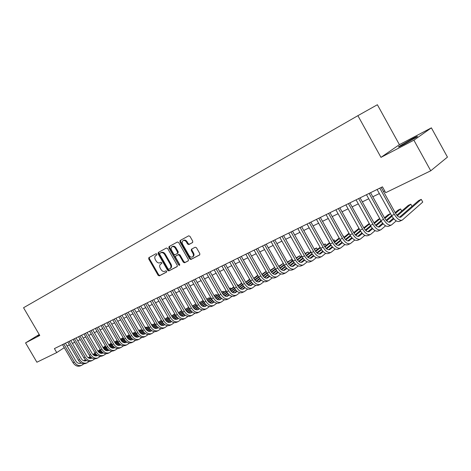 <?xml version="1.0" encoding="UTF-8"?>
<svg xmlns="http://www.w3.org/2000/svg" width="471" height="471" viewBox="0 0 471 471"><rect width="100%" height="100%" fill="white"/><g stroke="black" fill="none" stroke-linecap="round" stroke-linejoin="round"><path stroke-width="0.71" d="M156.861 254.099L156.013 253.716L148.854 257.637L148.706 258.915L158.115 275.305L159.31 275.865L166.557 272.103L166.669 271.214L165.821 270.819L164.874 271.308C163.449 271.826 162.159 271.225 161.005 269.524L160.222 268.146C159.345 266.351 159.492 265.002 160.652 264.096L161.671 263.554L161.771 262.659L160.923 262.27L159.981 262.771C158.556 263.301 157.273 262.712 156.125 261.005L155.336 259.627C154.447 257.784 154.606 256.412 155.819 255.512L156.755 255.005L156.861 254.099M411.666 139.075L399.055 146.351C397.412 147.6 399.102 146.928 404.112 144.35L416.847 137.014C418.495 135.748 416.77 136.437 411.666 139.075M39.311 334.687L37.439 335.911L39.487 334.987M192.551 242.571L192.745 241.217L189.984 236.371L188.706 235.812L180.11 240.522L179.934 241.864L189.66 258.897L190.932 259.468L199.669 254.929L199.816 253.616L196.484 247.781L195.2 247.216L191.444 249.206L191.285 250.525L192.927 253.404C193.663 254.923 193.534 256.083 192.551 256.895C191.255 257.484 190.078 257.001 189.018 255.459L182.607 244.225C181.841 242.624 182.006 241.423 183.095 240.634C184.361 240.151 185.492 240.646 186.492 242.123L187.564 244.007L188.842 244.567L192.615 242.53M380.974 157.367L413.891 140.187L430.741 170.79L447.45 157.114L431.389 127.853L399.402 144.65L377.377 104.733L357.889 115.666L380.974 157.367L399.402 144.65M39.211 334.516L25.558 342.888L39.77 335.47L23.55 307.74L357.889 115.666M25.558 342.888L36.891 362.223L56.732 352.579L64.262 347.669M430.741 170.79L385.696 192.686L382.452 186.834L54.406 348.605L56.732 352.579M167.664 248.564L166.434 248.011L158.285 252.474L158.126 253.769L167.635 270.354L168.853 270.913L177.137 266.615L177.267 265.344L167.664 248.564M169.054 246.574L177.42 241.994L178.674 242.547L188.388 259.556L188.259 260.846L184.567 262.765L183.313 262.2L179.392 255.347L178.144 254.787L175.742 256.065L175.595 257.366L179.657 264.466L179.569 265.356L178.662 264.979L168.889 247.893L169.054 246.574M413.891 140.187L431.389 127.853M67.106 346.002L69.42 344.872M72.404 343.418L74.771 342.258M77.78 340.792L80.211 339.603M83.237 338.125L85.728 336.912M88.772 335.423L91.321 334.18M94.394 332.685L97.008 331.407M100.093 329.9L102.772 328.593M105.887 327.074L108.63 325.732M111.762 324.201L114.577 322.829M117.732 321.287L120.611 319.88M123.791 318.331L126.746 316.889M129.943 315.329L132.975 313.851M136.196 312.273L139.298 310.76M142.548 309.176L145.727 307.622M149.001 306.026L152.263 304.431M155.554 302.824L158.898 301.193M162.218 299.574L165.645 297.902M168.989 296.271L172.498 294.552M175.871 292.909L179.469 291.149M182.866 289.494L186.557 287.693M189.978 286.021L193.769 284.172M197.214 282.488L201.099 280.592M204.573 278.897L208.553 276.954M212.056 275.247L216.142 273.251M219.669 271.526L223.86 269.483M227.416 267.746L231.714 265.644M235.3 263.895L239.71 261.741M243.324 259.98L247.852 257.772M251.49 255.994L256.136 253.728M259.809 251.932L264.578 249.606M268.276 247.799L273.168 245.409M276.901 243.589L281.923 241.134M285.691 239.297L290.842 236.783M294.64 234.929L299.933 232.344M303.76 230.478L309.194 227.823M313.056 225.939L318.637 223.213M322.535 221.311L328.263 218.515M332.196 216.595L338.084 213.722M342.046 211.785L348.093 208.836M352.096 206.881L358.307 203.849M362.346 201.876L368.728 198.762M372.802 196.772L379.367 193.569M383.476 191.562L384.736 190.949M156.878 254.899L156.319 255.211M161.147 263.795L161.806 263.424M149.348 257.366L149.342 258.532L158.739 274.905L159.934 275.464L166.722 271.944M158.774 252.203L158.762 253.392L168.253 269.96L169.472 270.519L177.302 266.456M159.775 253.357L159.669 254.263L168.017 268.835L168.871 269.229L170.007 268.629C171.138 267.711 171.273 266.362 170.408 264.584L164.679 254.575C163.514 252.856 162.212 252.262 160.776 252.809L159.775 253.357L160.77 252.809M170.502 268.311L170.632 268.235C171.762 267.31 171.891 265.968 171.032 264.19L170.408 264.584M160.776 252.809L161.412 252.427C162.848 251.885 164.144 252.474 165.309 254.193L171.032 264.19M188.424 260.687L184.567 262.765M176.325 255.706L178.768 254.399L180.016 254.958L183.931 261.805L185.18 262.371M169.536 246.309L169.519 247.516L179.775 265.002M175.324 248.235C174.341 246.775 173.234 246.28 171.997 246.745C170.938 247.522 170.79 248.7 171.544 250.284L173.775 254.187L175.018 254.746L177.396 253.475L177.567 252.156L175.324 248.235L175.954 247.852C174.971 246.392 173.864 245.897 172.627 246.368L172.504 246.445M177.461 253.433L178.038 253.08L178.191 251.767L177.567 252.156M175.954 247.852L178.191 251.767M183.59 240.334L183.725 240.251C184.985 239.768 186.116 240.269 187.117 241.741L188.188 243.625L189.46 244.184L192.733 242.424M192.551 256.895L193.163 256.501C194.152 255.688 194.276 254.528 193.546 253.015L192.927 253.404M191.897 248.965L191.903 250.136L193.546 253.015M180.587 240.257L180.558 241.482L190.278 258.502L191.544 259.068L199.839 254.77M81.495 365.355L80.506 365.802C77.668 366.885 75.177 365.849 73.029 362.688L62.484 344.625M83.867 363.842L81.836 365.202C78.998 366.285 76.508 365.243 74.353 362.075L63.797 343.977M65.445 343.165L75.878 361.039C77.309 363.153 78.975 363.848 80.871 363.123L81.059 363.011M84.15 360.892L85.598 359.897M88.46 357.925L90.338 356.635M93.123 354.716L95.26 353.244M98.045 351.331L100.364 349.735M103.173 347.798L105.569 346.15M80.076 363.388L80.829 362.87M83.832 360.804L85.398 359.726M88.23 357.777L90.167 356.447M92.946 354.533L95.118 353.038M97.903 351.125L100.235 349.517M103.049 347.586L105.445 345.938M86.876 362.917L85.863 363.377C83.026 364.46 80.529 363.406 78.369 360.221L67.753 342.023M89.284 361.375L87.217 362.764C84.38 363.848 81.877 362.794 79.717 359.603L69.084 341.369M70.738 340.557L81.23 358.566C82.678 360.698 84.344 361.398 86.24 360.668L86.481 360.533M89.578 358.396L91.08 357.359M93.959 355.375L95.89 354.039M98.692 352.108L100.888 350.589M103.691 348.658L106.069 347.015M108.895 345.066L111.35 343.371M111.256 343.212L108.772 344.849M85.439 360.939L86.246 360.38M89.26 358.301L90.879 357.183M93.729 355.222L95.719 353.845M98.516 351.919L100.747 350.377M103.549 348.446L105.94 346.797M92.334 360.445L91.303 360.916C88.46 361.993 85.957 360.933 83.785 357.725L73.099 339.391M94.783 358.878L92.675 360.291C89.831 361.375 87.323 360.309 85.151 357.095L74.447 338.726M76.102 337.907L86.67 356.052C88.118 358.201 89.796 358.908 91.692 358.184L91.98 358.013M95.083 355.864L96.649 354.787M99.534 352.785L101.53 351.407M104.344 349.458L106.605 347.892M109.419 345.944L111.862 344.26M114.706 342.287L117.22 340.551M117.173 340.468L114.577 342.064M90.879 358.455L91.739 357.86M94.765 355.77L96.443 354.604M99.304 352.632L101.359 351.207M104.162 349.27L106.464 347.68M109.284 345.726L111.733 344.036M97.868 357.942L96.82 358.413C93.976 359.497 91.462 358.419 89.278 355.187L78.527 336.712M100.358 356.335L98.209 357.783C95.372 358.867 92.852 357.783 90.668 354.545L79.893 336.041M81.548 335.222L92.181 353.503C93.641 355.67 95.325 356.388 97.22 355.664L96.637 355.882M100.676 353.297L102.295 352.173M105.192 350.159L107.247 348.734M110.079 346.768L112.404 345.155M115.242 343.188L117.744 341.457M120.605 339.467L123.178 337.683L120.476 339.244M96.402 355.929L97.314 355.299M100.347 353.191L102.089 351.984M104.956 349.994L107.076 348.528M109.896 346.574L112.263 344.937M115.101 342.965L117.609 341.228M103.485 355.393L102.419 355.882C99.575 356.959 97.055 355.87 94.854 352.608L84.032 333.998M106.016 353.762L103.826 355.24C100.988 356.317 98.463 355.228 96.261 351.961L85.422 333.315M87.07 332.497L97.78 350.919C99.251 353.097 100.929 353.827 102.831 353.103L103.22 352.861M106.346 350.689L108.024 349.517M110.938 347.492L113.058 346.02M115.901 344.042L118.292 342.376M121.147 340.392L123.708 338.608M126.593 336.6L128.766 335.087L126.458 336.371M102.001 353.374L102.972 352.697M106.016 350.583L107.818 349.329M110.703 347.327L112.881 345.808M115.719 343.836L118.144 342.146M121.006 340.162L123.573 338.372M129.178 335.794L128.766 335.087L129.513 335.558M109.19 352.814L108.094 353.309C105.257 354.386 102.725 353.285 100.517 350L89.62 331.243M111.757 351.148L109.531 352.655C106.687 353.739 104.162 352.632 101.942 349.341L91.027 330.548M92.681 329.735L103.461 348.293C104.939 350.489 106.623 351.225 108.524 350.506L108.966 350.224M112.098 348.04L113.847 346.827M116.767 344.784L118.951 343.259M121.812 341.263L124.267 339.55M127.141 337.548L129.772 335.711M132.669 333.692L134.435 332.461L132.534 333.45M107.682 350.777L108.713 350.059M111.768 347.928L113.635 346.627M116.525 344.613L118.774 343.047M121.63 341.057L124.12 339.314M126.999 337.307L129.631 335.476M134.853 333.18L134.435 332.461L135.183 332.95M114.977 350.194L113.864 350.695C111.021 351.772 108.483 350.66 106.258 347.345L95.289 328.446M117.585 348.493L115.318 350.035C112.475 351.113 109.937 349.994 107.712 346.68L96.72 327.739M98.368 326.927L109.225 345.632C110.709 347.845 112.404 348.587 114.3 347.869L114.8 347.551M117.944 345.355L119.752 344.089M122.684 342.034L124.939 340.456M127.812 338.449L130.337 336.677M133.228 334.657L135.925 332.773M138.845 330.73L140.181 329.794L138.704 330.489M113.452 348.14L114.541 347.38M117.609 345.237L119.534 343.889M122.442 341.852L124.756 340.239M127.629 338.231L130.19 336.435M133.087 334.41L135.783 332.526M140.605 330.53L140.181 329.794L140.935 330.301M120.847 347.533L119.716 348.045C116.873 349.123 114.329 347.992 112.092 344.654L101.041 325.608M123.502 345.796L121.188 347.38C118.351 348.452 115.807 347.315 113.564 343.977L102.495 324.89M104.15 324.077L115.077 342.923C116.573 345.155 118.268 345.914 120.17 345.19L120.717 344.837M123.873 342.623L125.745 341.31M128.695 339.238L131.015 337.613M133.905 335.582L136.502 333.762M139.416 331.719L142.171 329.782M145.109 327.722L146.016 327.086L145.009 327.551M119.31 345.467L120.458 344.66M123.532 342.499L125.527 341.104M128.448 339.055L130.832 337.383M133.717 335.358L136.355 333.515M139.269 331.466L142.03 329.535M146.446 327.84L146.016 327.086L146.769 327.616M126.811 344.831L125.657 345.355C122.813 346.432 120.264 345.284 118.009 341.922L106.888 322.729M129.507 343.059L127.152 344.678C124.309 345.749 121.759 344.601 119.504 341.234L108.365 321.999M110.014 321.187L121.018 340.18C122.525 342.429 124.226 343.194 126.122 342.476L126.728 342.081M129.89 339.856L131.833 338.484M134.794 336.4L137.185 334.722M140.093 332.673L142.76 330.795M145.692 328.729L148.518 326.744M151.474 324.66L151.927 324.342L151.427 324.578M125.251 342.747L126.464 341.899M129.549 339.726L131.615 338.272M134.547 336.212L137.002 334.487M139.905 332.444L142.613 330.542L131.185 310.748M145.545 328.475L148.371 326.485M152.374 325.114L151.927 324.342L152.686 324.89M132.869 342.087L131.686 342.623C128.842 343.695 126.287 342.535 124.02 339.144L112.822 319.803M135.607 340.28L133.205 341.934C130.367 343.006 127.812 341.846 125.539 338.443L114.318 319.061M115.972 318.249L127.052 337.395C128.565 339.662 130.267 340.433 132.168 339.715L132.834 339.279M136.007 337.042L138.015 335.617M140.988 333.521L143.449 331.784M146.375 329.718L149.119 327.781M152.068 325.697L154.965 323.654M131.285 339.991L132.563 339.091M135.66 336.906L137.791 335.399M140.741 333.321L143.266 331.537M146.187 329.476L148.966 327.516M151.921 325.432L154.812 323.389M157.944 321.563L158.692 322.129M139.016 339.308L137.809 339.85C134.965 340.922 132.404 339.744 130.126 336.329L118.845 316.83M141.8 337.46L139.351 339.149C136.513 340.221 133.952 339.043 131.668 335.617L120.37 316.076M122.018 315.264L133.175 334.563C134.7 336.847 136.407 337.636 138.303 336.918L139.033 336.435M142.213 334.18L144.297 332.709M147.282 330.589L149.819 328.793M152.757 326.709L155.577 324.713M158.55 322.606L161.512 320.51M137.414 337.189L138.757 336.241M141.865 334.039L144.067 332.485M147.029 330.383L149.631 328.546M152.569 326.468L155.424 324.442M158.391 322.341L161.359 320.245M145.256 336.477L144.026 337.036C141.188 338.101 138.621 336.912 136.325 333.468L124.968 313.81M148.088 334.593L145.598 336.323C142.754 337.389 140.187 336.2 137.891 332.744L126.511 313.05M128.159 312.238L139.392 331.69C140.929 333.992 142.642 334.787 144.538 334.074L145.327 333.545M148.518 331.278L150.673 329.747M153.67 327.616L156.284 325.755M159.239 323.654L162.136 321.593M165.127 319.468L168.165 317.313M143.637 334.345L145.05 333.344M148.165 331.131L150.443 329.517M153.416 327.398L156.095 325.502M159.051 323.4L161.977 321.322M164.974 319.197L168.006 317.042M154.482 331.684L151.939 333.456C149.101 334.516 146.522 333.309 144.208 329.824L132.751 309.971M134.4 309.159L145.716 328.77C147.258 331.095 148.977 331.896 150.867 331.184L151.721 330.613M154.924 328.328L157.149 326.739M160.164 324.59L162.854 322.67M165.827 320.545L168.806 318.425M171.815 316.276L174.924 314.057M149.961 331.46L151.438 330.407M154.565 328.175L156.914 326.497M159.91 324.366L162.66 322.405M165.633 320.286L168.642 318.143M171.656 315.994L174.765 313.78M151.597 333.609L150.343 334.175C147.505 335.24 144.933 334.033 142.619 330.56L144.208 329.824M158.038 330.689L156.755 331.272C153.923 332.332 151.338 331.113 149.019 327.604L137.497 307.634M160.97 328.723L158.374 330.536C155.542 331.602 152.957 330.371 150.632 326.862L139.092 306.845M140.735 306.032L152.133 325.802C153.681 328.146 155.406 328.964 157.302 328.252L158.215 327.628M161.429 325.331L163.731 323.677M166.758 321.51L169.525 319.532M172.521 317.389L175.577 315.199M178.609 313.032L181.794 310.748M181.671 310.542L178.444 312.744M156.378 328.522L157.926 327.416M161.064 325.173L163.496 323.436M166.499 321.287L169.33 319.261M172.327 317.118L175.412 314.911M164.579 327.728L163.272 328.322C160.44 329.382 157.856 328.14 155.512 324.607L143.914 304.466M167.564 325.714L164.915 327.575C162.083 328.634 159.498 327.392 157.155 323.848L145.533 303.671M147.176 302.859L158.65 322.788C160.217 325.155 161.942 325.979 163.831 325.273L164.815 324.596M168.041 322.282L170.42 320.568M173.463 318.384L176.313 316.335M179.321 314.175L182.465 311.92M185.515 309.724L188.777 307.38M188.712 307.275L185.344 309.435M162.901 325.543L164.52 324.378M167.67 322.117L170.178 320.315M173.198 318.149L176.113 316.059M179.127 313.898L182.295 311.619M171.226 324.719L169.89 325.32C167.064 326.379 164.467 325.125 162.118 321.558L150.432 301.252M174.264 322.659L171.562 324.566C168.736 325.62 166.139 324.36 163.784 320.792L152.074 300.445M153.717 299.633L165.28 319.727C166.852 322.111 168.583 322.947 170.467 322.241L171.521 321.516M174.753 319.185L177.214 317.413M180.269 315.205L183.207 313.091M186.233 310.907L189.46 308.582M192.527 306.368L195.871 303.954L192.356 306.062M169.525 322.517L171.226 321.293M174.382 319.014L176.972 317.148M180.01 314.964L183.007 312.803M186.039 310.619L189.289 308.275M177.979 321.658L176.619 322.276C173.793 323.33 171.197 322.058 168.824 318.461L157.055 297.99M181.07 319.556L178.315 321.505C175.489 322.558 172.892 321.281 170.52 317.678L158.727 297.16M160.364 296.353L172.009 316.618C173.593 319.02 175.324 319.868 177.214 319.167L178.338 318.384M181.582 316.041L184.126 314.198M187.193 311.973L190.213 309.788M193.263 307.581L196.572 305.179M199.663 302.941L202.554 300.851L199.486 302.635M176.254 319.438L178.032 318.155M181.205 315.858L183.878 313.927M186.928 311.72L190.007 309.488M193.063 307.28L196.395 304.872M203.089 301.793L202.554 300.851L203.342 301.611M184.844 318.549L183.455 319.179C180.629 320.227 178.026 318.944 175.642 315.311L163.784 294.669M187.988 316.4L185.18 318.396C182.359 319.45 179.751 318.155 177.367 314.516L165.486 293.827M167.123 293.021L178.85 313.456C180.446 315.882 182.183 316.742 184.067 316.041L185.262 315.205M188.518 312.838L191.144 310.925M194.229 308.682L197.337 306.427M200.405 304.195L203.802 301.723M206.916 299.462L209.324 297.707L206.734 299.144M183.101 316.312L184.956 314.964M188.141 312.65L190.89 310.648M193.958 308.423L197.131 306.121M200.204 303.883L203.619 301.405M209.878 298.673L209.324 297.707L210.119 298.496M191.821 315.393L190.402 316.035C187.582 317.077 184.973 315.77 182.577 312.114L170.632 291.29M195.023 313.186L192.156 315.24C189.336 316.282 186.728 314.975 184.326 311.307L172.357 290.442M173.993 289.636L185.81 310.242C187.411 312.685 189.154 313.562 191.032 312.862L192.303 311.967M195.565 309.582L198.285 307.604M201.382 305.338L204.579 303.006M207.67 300.745L211.155 298.202M214.287 295.918L216.201 294.516L214.099 295.594M190.054 313.133L191.991 311.72M195.182 309.388L198.026 307.316M201.111 305.067L204.373 302.688M207.47 300.427L210.967 297.878M216.766 295.505L216.201 294.516L217.001 295.341M198.909 312.179L197.467 312.838C194.653 313.874 192.038 312.55 189.619 308.858L177.585 287.863M202.171 309.924L199.245 312.026C196.436 313.068 193.822 311.737 191.403 308.04L179.345 286.998M180.976 286.191L192.88 306.974C194.488 309.441 196.236 310.324 198.114 309.63L199.463 308.676M202.736 306.274L205.539 304.219M208.659 301.935L211.944 299.521M215.059 297.242L218.632 294.616M221.782 292.308L223.189 291.278L221.611 292.008M197.119 309.9L199.145 308.417M202.347 306.068L205.279 303.925M208.382 301.652L211.732 299.197M214.853 296.913L218.444 294.281M223.772 292.291L223.189 291.278L223.99 292.132M206.121 308.917L204.644 309.582C201.835 310.619 199.215 309.276 196.784 305.555L184.661 284.372M209.442 306.603L206.457 308.764C203.649 309.8 201.029 308.452 198.597 304.719L186.445 283.495M188.076 282.688L200.069 303.648C201.688 306.138 203.437 307.039 205.315 306.344L206.745 305.326M210.025 302.912L212.921 300.775M216.054 298.467L219.439 295.976M222.571 293.668L226.239 290.966M229.406 288.629L230.29 287.981L229.3 288.44M204.308 306.615L206.416 305.061M209.636 302.694L212.656 300.469M215.777 298.178L219.221 295.641M222.365 293.327L226.039 290.625M230.884 289.029L230.29 287.981L231.096 288.87M213.451 305.597L211.944 306.28C209.142 307.31 206.516 305.95 204.073 302.188L191.856 280.828M216.837 303.23L213.787 305.443C210.984 306.474 208.365 305.108 205.909 301.34L193.669 279.927M195.294 279.132L207.375 300.274C209.012 302.788 210.761 303.695 212.633 303.006L214.146 301.923M217.437 299.485L220.428 297.272M223.578 294.94L227.057 292.367M230.213 290.03L233.969 287.245M237.166 284.884L237.502 284.637L237.125 284.808M211.614 303.271L213.81 301.646M217.043 299.262L220.157 296.954M223.295 294.64L226.839 292.02M230.007 289.677L233.769 286.892M238.114 285.709L237.502 284.637L238.314 285.561M220.911 302.217L219.368 302.918C216.572 303.942 213.94 302.565 211.479 298.767L199.168 277.219M224.355 299.791L221.24 302.07C218.45 303.094 215.818 301.705 213.351 297.907L201.017 276.306M202.636 275.506L214.811 296.836C216.454 299.373 218.214 300.298 220.075 299.609L221.676 298.455M224.979 296L228.064 293.704M231.226 291.355L234.811 288.688M237.985 286.327L241.841 283.46M219.044 299.874L221.335 298.172M224.573 295.764L227.787 293.38M230.943 291.037L234.587 288.329M237.778 285.962L241.635 283.095M228.494 298.785L226.916 299.497C224.131 300.522 221.494 299.114 219.015 295.288L206.616 273.545M232.003 296.3L228.824 298.632C226.039 299.656 223.401 298.249 220.923 294.41L208.494 272.621M210.107 271.826L222.377 293.339C224.031 295.9 225.786 296.836 227.646 296.153L229.33 294.934M232.645 292.456L235.83 290.077M239.009 287.699L242.695 284.943M245.897 282.547L249.848 279.597M226.604 296.418L228.988 294.64M232.238 292.208L235.553 289.736M238.72 287.369L242.471 284.572M245.685 282.176L249.636 279.226M236.207 295.293L234.599 296.018C231.814 297.036 229.177 295.611 226.686 291.749L214.187 269.812M239.786 292.738L236.536 295.14C233.757 296.153 231.12 294.728 228.623 290.854L216.101 268.87M217.708 268.076L230.066 289.789C231.732 292.367 233.492 293.321 235.353 292.638L237.125 291.343M240.445 288.847L243.737 286.374M246.934 283.978L250.719 281.128M253.946 278.702L257.996 275.659M234.293 292.903L236.772 291.043M240.033 288.593L243.454 286.027M246.639 283.636L250.495 280.74M253.728 278.314L257.778 275.276M244.055 291.737L242.412 292.479C239.639 293.492 236.995 292.049 234.487 288.152L221.888 266.015M247.705 289.117L244.384 291.584C241.617 292.597 238.974 291.149 236.454 287.239L223.837 265.055M225.438 264.266L237.896 286.168C239.574 288.776 241.335 289.742 243.183 289.064L245.05 287.693M248.388 285.173L251.779 282.612M254.994 280.18L258.891 277.236M262.141 274.781L266.286 271.649M266.121 271.355L261.911 274.381M242.118 289.324L244.69 287.381M247.97 284.908L251.49 282.247M254.699 279.827L258.661 276.836M252.038 288.122L250.36 288.882C247.599 289.883 244.955 288.417 242.424 284.484L229.73 262.147M255.759 285.432L252.368 287.969C249.612 288.97 246.963 287.504 244.431 283.56L231.708 261.17M233.304 260.386L245.862 282.488C247.552 285.12 249.318 286.097 251.161 285.426L253.121 283.978M256.465 281.434L259.963 278.773M263.195 276.318L267.204 273.274M270.478 270.784L274.723 267.557M274.64 267.404L270.248 270.378M250.077 285.679L252.75 283.648M256.041 281.152L259.668 278.402M262.895 275.953L266.969 272.862M260.169 284.437L258.449 285.22C255.7 286.215 253.051 284.725 250.501 280.751L237.708 258.214M263.96 281.682L260.492 284.29C257.749 285.285 255.094 283.795 252.544 279.809L239.727 257.219M241.317 256.436L253.969 278.744C255.671 281.399 257.437 282.394 259.274 281.729L261.334 280.192M264.69 277.625L268.299 274.864M271.543 272.385L275.67 269.229M278.967 266.71L283.318 263.383L278.726 266.286M258.173 281.976L260.958 279.851M264.26 277.331L267.999 274.475M271.243 271.997L275.429 268.806M268.441 280.692L266.686 281.487C263.943 282.476 261.293 280.969 258.726 276.96L245.833 254.205M272.309 277.861L268.764 280.545C266.027 281.534 263.377 280.015 260.804 275.994L247.887 253.192M249.465 252.415L262.223 274.929C263.937 277.607 265.703 278.62 267.534 277.961L269.695 276.336M273.056 273.745L276.783 270.884M280.045 268.37L284.29 265.108M287.604 262.553L291.437 259.609L287.363 262.117M266.421 278.202L269.312 275.982M272.627 273.439L276.477 270.478M279.745 267.97L284.042 264.667M292.185 260.934L291.437 259.609L292.308 260.84M276.86 276.877L275.064 277.69C272.338 278.673 269.683 277.142 267.104 273.092L254.099 250.13M280.804 273.969L277.183 276.73C274.458 277.713 271.802 276.171 269.218 272.114L256.195 249.1M257.767 248.323L270.625 271.043C272.35 273.751 274.122 274.781 275.941 274.122L278.202 272.409M281.581 269.795L285.42 266.822M288.705 264.278L293.068 260.899M296.406 258.314L299.674 255.788L296.153 257.867M274.811 274.363L277.813 272.044M281.14 269.471L285.108 266.403M288.393 263.86L292.815 260.451M300.445 257.154L299.674 255.788L300.551 257.072M285.438 272.997L283.601 273.828C280.887 274.799 278.226 273.245 275.629 269.153L262.524 245.974M289.459 270.001L285.762 272.85C283.047 273.822 280.386 272.256 277.784 268.158L264.655 244.926M266.221 244.155L279.179 267.092C280.916 269.824 282.688 270.866 284.502 270.219L286.874 268.405M290.26 265.768L294.216 262.683M297.519 260.104L302.005 256.613M305.367 253.993L308.052 251.897L305.108 253.528M283.359 270.448L286.474 268.028M289.812 265.426L293.904 262.247M297.207 259.674L301.746 256.142M308.846 253.316L308.052 251.897L308.941 253.239M294.169 269.041L292.291 269.889C289.588 270.854 286.927 269.277 284.313 265.144L271.102 241.747M298.273 265.962L294.487 268.894C291.79 269.859 289.129 268.27 286.509 264.131L273.268 240.675M274.829 239.91L287.893 263.065C289.641 265.827 291.419 266.886 293.221 266.239L295.7 264.331M299.097 261.664L303.177 258.461M306.503 255.853L311.113 252.232M314.493 249.577L316.577 247.94L314.228 249.1M292.061 266.468L295.293 263.937M298.643 261.311L302.859 258.008M306.185 255.4L310.842 251.75M317.401 249.406L316.577 247.94L317.478 249.342M303.065 265.014L301.146 265.885C298.455 266.839 295.794 265.232 293.156 261.064L279.839 237.437M307.251 261.847L303.383 264.867C300.698 265.821 298.037 264.207 295.394 260.027L282.047 236.348M283.595 235.582L296.771 258.962C298.532 261.752 300.304 262.83 302.099 262.188L304.69 260.175M308.105 257.478L312.308 254.152M315.652 251.508L320.386 247.764M323.789 245.073L325.255 243.919L323.577 244.696M300.928 262.412L304.278 259.762M307.64 257.107L311.979 253.681M315.334 251.037L320.109 247.269M326.103 245.432L325.255 243.919L326.168 245.379M312.12 260.91L310.159 261.799C307.486 262.747 304.825 261.117 302.17 256.901L288.741 233.045M316.394 257.649L312.438 260.769C309.771 261.711 307.11 260.074 304.449 255.847L290.99 231.938M292.532 231.179L305.814 254.782C307.587 257.602 309.359 258.697 311.143 258.061L313.857 255.941M317.277 253.215L321.611 249.76M324.972 247.081L329.841 243.201M333.262 240.469L334.08 239.821L333.144 240.257M309.953 258.273L313.427 255.512M316.806 252.821L321.275 249.271M324.649 246.586L329.553 242.689M334.963 241.387L334.08 239.821L335.011 241.346M321.352 256.73L319.344 257.637C316.689 258.579 314.027 256.919 311.355 252.662L297.813 228.576M325.714 253.369L321.669 256.589C319.02 257.519 316.353 255.853 313.674 251.591L300.104 227.44M301.634 226.686L315.028 250.525C316.812 253.374 318.59 254.481 320.357 253.857L323.188 251.62M326.621 248.865L331.089 245.279M334.475 242.553L339.473 238.544M319.155 254.063L322.753 251.173M326.15 248.452L330.748 244.767M334.151 242.041L339.173 238.008M343.983 237.272L343.071 235.647L344.013 237.249M330.76 252.468L328.705 253.398C326.067 254.328 323.406 252.639 320.71 248.341L307.057 224.013M335.217 249.006L331.072 252.326C328.44 253.251 325.779 251.561 323.082 247.246L309.394 222.86M310.913 222.112L324.419 246.186C326.215 249.065 327.993 250.189 329.747 249.571L332.709 247.216M336.147 244.431L340.751 240.699M344.16 237.937L349.288 233.781M328.528 249.765L332.261 246.751M335.664 243.996L340.403 240.163M343.83 237.396L348.982 233.227M340.35 248.129L338.243 249.082C335.629 249.995 332.962 248.282 330.253 243.937L316.483 219.368M344.896 244.555L340.657 247.987C338.048 248.9 335.381 247.175 332.667 242.824L318.867 218.191M320.368 217.449L333.986 241.764C335.799 244.667 337.577 245.815 339.32 245.203L342.405 242.724M345.855 239.904L350.601 236.024M354.033 233.216L359.296 228.918M338.084 245.391L341.946 242.241M345.367 239.451L350.247 235.471M339.844 207.846L353.697 232.656L358.979 228.347M350.124 243.701L347.969 244.679C345.373 245.579 342.711 243.837 339.98 239.445L326.091 214.629M354.769 240.016L350.43 243.56C347.839 244.461 345.178 242.712 342.441 238.308L328.522 213.428M330.012 212.692L343.748 237.254C345.573 240.192 347.345 241.358 349.076 240.752L352.296 238.143M355.758 235.282L360.645 231.249M364.101 228.4L369.5 223.943M369.252 223.501L363.759 227.805M347.822 240.928L351.825 237.631M355.258 234.805L360.286 230.666M360.091 239.186L357.883 240.186C355.311 241.075 352.649 239.303 349.894 234.87L335.888 209.795M364.831 235.376L360.392 239.05C357.825 239.939 355.163 238.155 352.408 233.71L338.366 208.576M353.697 232.656C355.534 235.624 357.312 236.807 359.026 236.212L362.376 233.463M365.855 230.566L370.889 226.368M374.368 223.472L379.903 218.856M379.773 218.621L378.272 219.315L374.015 222.854M357.754 236.377L361.899 232.933M365.349 230.06L370.518 225.762M370.253 234.582L367.998 235.606C365.443 236.483 362.782 234.682 360.009 230.195L345.879 204.867M375.099 230.649L370.553 234.446C368.01 235.323 365.349 233.51 362.57 229.018L348.41 203.619M349.871 202.901L363.848 227.964C365.696 230.967 367.474 232.174 369.176 231.585L372.661 228.688M376.146 225.75L381.333 221.382M384.836 218.432L390.512 213.651M390.506 213.64L388.075 214.764L384.477 217.785M367.88 231.732L372.172 228.129M375.634 225.22L380.957 220.746M380.621 229.889L378.307 230.937C375.781 231.803 373.12 229.966 370.33 225.432L356.076 199.839M385.572 225.821L380.921 229.754C378.396 230.613 375.74 228.771 372.944 224.225L358.655 198.568M360.103 197.855L374.204 223.177C376.064 226.21 377.836 227.44 379.52 226.863L383.153 223.813M386.65 220.834L391.996 216.283M395.522 213.275L400.591 208.959L398.066 210.131L395.151 212.609M378.213 226.998L382.646 223.225M386.126 220.275L391.607 215.618M401.728 211.008L400.591 208.959M391.195 225.097L388.828 226.174C386.326 227.022 383.671 225.156 380.856 220.575L366.479 194.711M396.252 220.887L391.489 224.967C388.999 225.815 386.344 223.937 383.524 219.345L369.111 193.41M370.542 192.704L384.766 218.297C386.644 221.364 388.41 222.612 390.082 222.047L393.862 218.832M397.365 215.812L410.824 204.214L408.245 205.409L396.835 215.218M388.752 222.165L393.338 218.22M412.007 206.351L410.824 204.214M401.993 220.21L399.561 221.311C397.088 222.147 394.433 220.245 391.601 215.612L377.094 189.477M381.198 187.452L395.546 213.316C397.436 216.419 399.202 217.69 400.85 217.131L421.251 199.374L422.746 202.077L402.281 220.081C399.814 220.911 397.159 219.003 394.327 214.358L379.785 188.147M421.251 199.374L418.625 200.593L399.502 217.225M156.454 255.135L155.819 255.512M161.347 263.672L160.717 264.06M159.934 275.464L159.31 275.865M158.739 274.905L158.115 275.305M149.342 258.532L148.706 258.915M169.472 270.519L168.853 270.913M168.253 269.96L167.635 270.354M158.762 253.392L158.126 253.769M165.309 254.193L164.679 254.575M183.931 261.805L183.313 262.2M180.016 254.958L179.392 255.347M178.768 254.399L178.144 254.787M176.389 255.665L175.765 256.053M179.28 264.584L178.662 264.979M169.519 247.516L168.889 247.893M189.46 244.184L188.842 244.567M188.188 243.625L187.564 244.007M187.117 241.741L186.492 242.123M191.903 250.136L191.285 250.525M191.544 259.068L190.932 259.468M190.278 258.502L189.66 258.897M180.558 241.482L179.934 241.864M73.029 362.688L74.353 362.075M80.288 363.341L81.036 363M78.369 360.221L79.717 359.603M85.657 360.892L86.464 360.521M83.785 357.725L85.151 357.095M91.109 358.407L91.975 358.007M89.278 355.187L90.668 354.545M94.854 352.608L96.261 351.961M102.248 353.321L103.155 352.909M100.517 350L101.942 349.341M107.941 350.724L108.848 350.312M106.258 347.345L107.712 346.68M113.717 348.087L114.624 347.675M112.092 344.654L113.564 343.977M119.581 345.414L120.494 344.996M118.009 341.922L119.504 341.234M125.539 342.694L126.446 342.282M124.02 339.144L125.539 338.443M131.586 339.932L132.492 339.52M130.126 336.329L131.668 335.617M137.72 337.136L138.627 336.718M136.325 333.468L137.891 332.744M143.955 334.292L144.862 333.874M150.284 331.401L151.191 330.989M149.019 327.604L150.632 326.862M156.719 328.47L157.62 328.052M155.512 324.607L157.155 323.848M163.249 325.485L164.155 325.072M162.118 321.558L163.784 320.792M169.89 322.458L170.79 322.046M168.824 318.461L170.52 317.678M176.631 319.379L177.532 318.967M175.642 315.311L177.367 314.516M183.484 316.253L184.385 315.841M182.577 312.114L184.326 311.307M190.455 313.074L191.35 312.662M189.619 308.858L191.403 308.04M197.537 309.841L198.432 309.435M196.784 305.555L198.597 304.719M204.738 306.556L205.627 306.15M204.073 302.188L205.909 301.34M212.056 303.212L212.945 302.806M211.479 298.767L213.351 297.907M219.504 299.815L220.393 299.415M219.015 295.288L220.923 294.41M227.075 296.365L227.958 295.959M226.686 291.749L228.623 290.854M234.782 292.844L235.659 292.444M234.487 288.152L236.454 287.239M242.618 289.271L243.495 288.87M242.424 284.484L244.431 283.56M250.59 285.632L251.467 285.232M250.501 280.751L252.544 279.809M258.709 281.929L259.58 281.528M258.726 276.96L260.804 275.994M266.969 278.161L267.834 277.76M267.104 273.092L269.218 272.114M275.382 274.322L276.241 273.928M275.629 269.153L277.784 268.158M283.942 270.413L284.802 270.024M284.313 265.144L286.509 264.131M292.662 266.433L293.515 266.044M293.156 261.064L295.394 260.027M301.546 262.382L302.394 261.994M302.17 256.901L304.449 255.847M310.595 258.255L311.437 257.867M311.355 252.662L313.674 251.591M319.815 254.046L320.651 253.663M320.71 248.341L323.082 247.246M329.205 249.76L330.036 249.383M330.253 243.937L332.667 242.824M338.784 245.391L339.609 245.014M339.98 239.445L342.441 238.308M348.546 240.934L349.364 240.563M349.894 234.87L352.408 233.71M358.496 236.395L359.308 236.024M360.009 230.195L362.57 229.018M368.652 231.761L369.452 231.396M370.33 225.432L372.944 224.225M379.002 227.04L379.797 226.675M380.856 220.575L383.524 219.345M389.564 222.218L390.347 221.859M391.601 215.612L394.327 214.358M400.344 217.302L401.115 216.948M399.255 146.722L399.055 146.351M161.282 263.707L160.652 264.096M170.632 268.235L170.007 268.629M176.366 255.676L175.742 256.065M172.627 246.368L171.997 246.745M178.038 253.08L177.414 253.463M183.725 240.251L183.095 240.634"/></g></svg>
